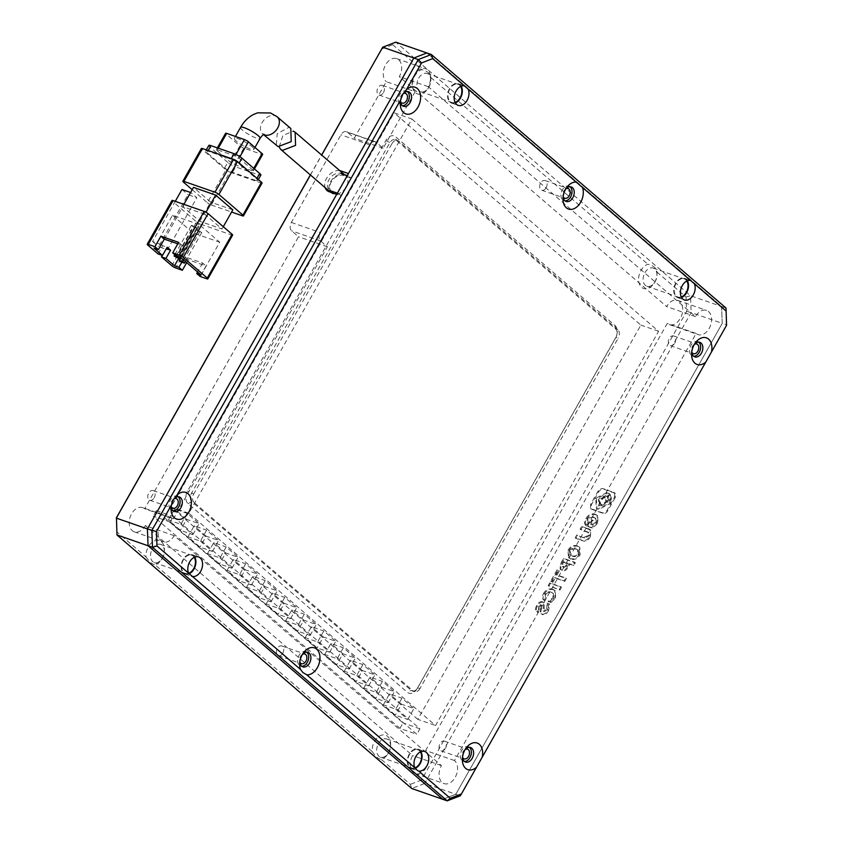 <?xml version="1.0" encoding="UTF-8"?>
<svg xmlns="http://www.w3.org/2000/svg" width="843" height="843" viewBox="0 0 843 843"><rect width="100%" height="100%" fill="white"/><g stroke="black" fill="none" stroke-linecap="round" stroke-linejoin="round"><path stroke-width="0.63" stroke-dasharray="4.21 3.16" d="M462.533 757.003A7.692 5.227 -70.8 0 1 462.544 755.95A7.692 5.227 -70.8 0 1 463.956 751.261A7.692 5.227 -70.8 0 1 464.451 750.47A7.692 5.227 -70.8 0 1 465.094 749.638M469.414 747.341A7.692 5.227 109.2 0 0 468.371 746.761A7.692 5.227 109.2 0 0 461.732 750.491A7.692 5.227 109.2 0 0 463.313 761.292A7.692 5.227 109.2 0 0 464.493 761.492M691.776 351.805A7.692 5.227 -70.8 0 1 691.787 350.762A7.692 5.227 -70.8 0 1 693.199 346.073A7.692 5.227 -70.8 0 1 693.694 345.272A7.692 5.227 -70.8 0 1 694.337 344.439M698.668 342.142A7.692 5.227 109.2 0 0 697.614 341.573A7.692 5.227 109.2 0 0 690.975 345.293A7.692 5.227 109.2 0 0 692.567 356.094A7.692 5.227 109.2 0 0 693.736 356.294M563.166 196.398A7.692 5.227 -70.8 0 1 563.177 195.344A7.692 5.227 -70.8 0 1 564.589 190.655A7.692 5.227 -70.8 0 1 565.084 189.865A7.692 5.227 -70.8 0 1 565.737 189.032M570.058 186.735A7.692 5.227 109.2 0 0 569.014 186.155A7.692 5.227 109.2 0 0 562.376 189.886A7.692 5.227 109.2 0 0 563.956 200.687A7.692 5.227 109.2 0 0 565.137 200.887M400.488 101.213A7.692 5.227 -70.8 0 1 400.499 100.169A7.692 5.227 -70.8 0 1 401.911 95.48A7.692 5.227 -70.8 0 1 402.406 94.679A7.692 5.227 -70.8 0 1 402.986 93.921M407.369 91.55A7.692 5.227 109.2 0 0 406.326 90.981A7.692 5.227 109.2 0 0 399.687 94.701A7.692 5.227 109.2 0 0 401.268 105.501A7.692 5.227 109.2 0 0 402.448 105.702M171.234 506.411A7.692 5.227 -70.8 0 1 171.245 505.357A7.692 5.227 -70.8 0 1 172.657 500.668A7.692 5.227 -70.8 0 1 173.152 499.878A7.692 5.227 -70.8 0 1 173.742 499.119M178.126 496.748A7.692 5.227 109.2 0 0 177.083 496.169A7.692 5.227 109.2 0 0 170.444 499.899A7.692 5.227 109.2 0 0 172.025 510.7A7.692 5.227 109.2 0 0 173.205 510.9M299.845 661.818A7.692 5.227 -70.8 0 1 299.855 660.775A7.692 5.227 -70.8 0 1 301.267 656.086A7.692 5.227 -70.8 0 1 301.762 655.285A7.692 5.227 -70.8 0 1 302.405 654.453M306.736 652.155A7.692 5.227 109.2 0 0 305.682 651.586A7.692 5.227 109.2 0 0 299.044 655.306A7.692 5.227 109.2 0 0 300.635 666.107A7.692 5.227 109.2 0 0 301.805 666.307M687.361 280.782A10.253 6.965 109.2 0 0 684.495 278.285A10.253 6.965 109.2 0 0 675.643 283.259A10.253 6.965 109.2 0 0 677.751 297.653A10.253 6.965 109.2 0 0 681.544 297.484M461.174 86.207A10.253 6.965 109.2 0 0 458.307 83.71A10.253 6.965 109.2 0 0 449.456 88.684A10.253 6.965 109.2 0 0 451.574 103.078A10.253 6.965 109.2 0 0 455.368 102.909M194.754 557.107A10.253 6.965 109.2 0 0 191.888 554.61A10.253 6.965 109.2 0 0 183.036 559.583A10.253 6.965 109.2 0 0 185.154 573.978A10.253 6.965 109.2 0 0 188.8 573.862M420.931 751.682A10.253 6.965 109.2 0 0 418.065 749.185A10.253 6.965 109.2 0 0 409.213 754.158A10.253 6.965 109.2 0 0 411.331 768.553A10.253 6.965 109.2 0 0 414.977 768.437M726.034 308.053L721.587 306.504L426.874 52.961L721.587 306.504L722.251 323.354L455.821 794.254L442.775 799.301L455.821 794.254L424.746 783.432L411.69 788.49L410.309 784.369L381.278 759.395A12.814 8.704 109.2 0 0 387.422 754.506A12.814 8.704 109.2 0 0 388.254 753.178A12.814 8.704 109.2 0 0 390.604 745.37A12.814 8.704 109.2 0 0 385.082 735.022A12.814 8.704 109.2 0 0 374.545 741.387A12.814 8.704 109.2 0 0 372.216 751.598L155.101 564.821A12.814 8.704 109.2 0 0 161.245 559.931A12.814 8.704 109.2 0 0 162.067 558.603A12.814 8.704 109.2 0 0 164.417 550.785A12.814 8.704 109.2 0 0 158.906 540.447A12.814 8.704 109.2 0 0 148.357 546.812A12.814 8.704 109.2 0 0 146.039 557.023L117.008 532.049L116.45 517.676M381.584 49.042L392.722 44.721L395.788 42.15L690.501 295.693L721.587 306.504L722.251 323.354L726.687 324.892L460.267 795.792L455.821 794.254L722.251 323.354L691.165 312.542L424.746 783.432L421.447 780.06L410.309 784.369M279.159 146.903L282.89 135.533L293.216 131.118M171.508 517.655A12.814 8.704 109.2 0 0 160.444 523.861A12.814 8.704 109.2 0 0 163.089 541.859A12.814 8.704 109.2 0 0 174.153 535.653L441.458 765.613A12.814 8.704 109.2 0 0 444.103 783.611A12.814 8.704 109.2 0 0 455.915 775.918A12.814 8.704 109.2 0 0 454.503 760.555L696.149 333.459A12.814 8.704 109.2 0 0 698.13 334.618A12.814 8.704 109.2 0 0 710.565 325.366A12.814 8.704 109.2 0 0 706.55 310.403A12.814 8.704 109.2 0 0 695.486 316.61L428.181 86.66A12.814 8.704 109.2 0 0 425.546 68.662A12.814 8.704 109.2 0 0 414.482 74.869A12.814 8.704 109.2 0 0 415.135 91.718L386.273 81.676L354.292 138.189L347.442 132.288A6.407 4.352 109.2 0 0 346.452 131.719A6.407 4.352 109.2 0 0 340.92 134.817L291.351 222.426A6.407 4.352 109.2 0 0 291.678 230.856L298.538 236.746L144.638 508.772A12.814 8.704 109.2 0 0 142.646 507.612L171.508 517.655A12.814 8.704 109.2 0 1 173.5 518.803L327.4 246.788L320.54 240.898A6.407 4.352 -70.8 0 1 320.214 232.468L341.036 195.671L333.491 193.036A10.253 7.271 130.7 0 1 331.763 192.046A10.253 7.271 130.7 0 1 331.341 181.803A10.253 7.271 130.7 0 1 343.407 175.513L346.547 176.608A11.212 7.945 -49.3 0 0 345.756 175.776A11.212 7.945 -49.3 0 0 343.87 174.701A11.212 7.945 -49.3 0 0 331.478 180.297A11.212 7.945 -49.3 0 0 331.13 192.784A11.212 7.945 -49.3 0 0 333.027 193.858A11.212 7.945 -49.3 0 0 344.85 189.001A11.212 7.945 -49.3 0 0 346.652 176.745M251.909 146.556A11.212 2.129 29.5 0 1 253.891 149.369A11.212 2.129 29.5 0 1 246.799 147.63A11.212 2.129 29.5 0 1 236.367 141.15A11.212 2.129 29.5 0 1 234.375 138.326A11.212 2.129 29.5 0 1 241.467 140.075A11.212 2.129 29.5 0 1 251.909 146.556M290.814 128.505L288.875 127.388L277.21 133.615L276.283 145.597M204.849 214.259L182.646 206.535L199.78 221.277L221.983 229.001L204.849 214.259L205.998 212.236M171.761 265.714L196.545 221.909L172.552 201.277L147.778 245.081M171.993 200.465A3.203 0.611 -150.5 0 0 172.552 201.277M232.636 235.071A3.203 0.611 29.5 0 1 231.562 234.965L200.476 224.154L175.692 267.958M196.545 221.909A3.203 0.611 -150.5 0 0 200.476 224.154M199.78 221.277L210.624 202.109L193.49 187.378M183.89 204.333L182.646 206.535M223.279 226.704L221.983 229.001M232.826 209.833L210.624 202.109M158.052 253.922L162.699 245.703L167.146 247.252M162.699 245.703L161.413 244.607L190.845 192.583L196.84 197.747L167.409 249.76L158.526 246.672L187.957 194.649L196.84 197.747M167.409 249.76L166.124 248.653L162.309 255.397M186.682 262.626L188.295 259.77L206.061 265.956L200.118 276.451M201.129 275.05L219.717 242.204L199.159 224.512L180.571 257.368M192.183 189.664L207.389 202.742L225.977 169.896L201.983 149.253L183.395 182.109M242.405 215.808L260.993 182.952L229.907 172.141L211.319 204.986A3.203 0.611 29.5 0 1 207.389 202.742M211.319 204.986L231.583 212.036M161.413 244.607L152.53 241.509L175.26 201.34M181.962 189.496L187.957 194.649M188.295 259.77L184.87 256.82L202.636 263.005L206.061 265.956M181.825 262.205L184.87 256.82M202.636 263.005L197.557 271.973M178.642 242.362L182.077 245.313L177.82 243.838M176.134 255.819L182.077 245.313M199.159 224.512L172.509 215.239L153.932 248.095M193.131 226.799L191.414 225.334L194.965 226.567L196.682 228.042L193.131 226.799L175.787 257.463M172.509 215.239L193.079 232.931L219.717 242.204M198.274 231.224L196.556 229.749L201.825 232.457L198.274 231.224L180.918 261.888M178.632 258.464L193.079 232.931M152.53 241.509L158.526 246.672M174.807 254.681L191.414 225.334M194.965 226.567L178.042 256.483M180.813 257.579L196.556 229.749M200.107 230.993L183.679 260.034M201.414 148.452A3.203 0.611 -150.5 0 0 201.983 149.253M255.629 180.381L232.531 172.351A6.407 1.212 29.5 0 1 224.67 167.852L206.851 152.53A6.407 1.212 29.5 0 1 205.713 150.918A6.407 1.212 29.5 0 1 207.863 151.118L230.95 159.158A6.407 1.212 29.5 0 1 238.822 163.647L256.641 178.979A6.407 1.212 29.5 0 1 257.779 180.592A6.407 1.212 29.5 0 1 255.629 180.381L258.727 174.901L235.629 166.872L232.531 172.351M260.993 182.952A3.203 0.611 -150.5 0 0 262.068 183.057M225.977 169.896A3.203 0.611 -150.5 0 0 229.907 172.141M196.682 228.042L180.17 257.22M201.825 232.457L185.386 261.509M224.67 167.852L227.768 162.383A6.407 1.212 -150.5 0 0 235.629 166.872M258.727 174.901A6.407 1.212 -150.5 0 0 260.877 175.112M208.811 145.439A6.407 1.212 -150.5 0 0 209.949 147.051L206.851 152.53M227.768 162.383L209.949 147.051M252.289 170.739L234.523 164.554A3.203 0.611 29.5 0 1 230.592 162.309L216.883 150.518A3.203 0.611 29.5 0 1 216.314 149.717A3.203 0.611 29.5 0 1 217.389 149.812L235.155 155.997A3.203 0.611 29.5 0 1 239.085 158.242L252.795 170.033A3.203 0.611 29.5 0 1 253.364 170.844A3.203 0.611 29.5 0 1 252.289 170.739L261.583 154.311L243.817 148.126L234.523 164.554M230.592 162.309L239.886 145.881L226.177 134.09L216.883 150.518M239.886 145.881A3.203 0.611 -150.5 0 0 243.817 148.126M225.608 133.289A3.203 0.611 -150.5 0 0 226.177 134.09M261.583 154.311A3.203 0.611 -150.5 0 0 262.658 154.417M411.879 119.021L658.615 331.288L435.568 725.528L188.821 513.261L411.879 119.021L394.113 112.836L640.859 325.103L417.801 719.342L435.568 725.528M658.615 331.288L640.859 325.103M188.821 513.261L171.066 507.086L394.113 112.836M417.801 719.342L171.066 507.086M170.075 522.007L153.205 516.137L399.94 728.405L416.821 734.274L170.075 522.007L173.173 516.527L419.919 728.795L416.821 734.274M399.94 728.405L403.038 722.925L156.303 510.658L153.205 516.137M156.303 510.658L173.173 516.527M419.919 728.795L403.038 722.925M180.887 524.314L192.889 534.631L180.455 530.3L168.452 519.983L180.887 524.314L187.083 513.355L199.085 523.672L186.651 519.351L180.455 530.3M200.423 541.111L212.415 551.427L199.981 547.107L187.989 536.791L200.423 541.111L206.619 530.163L218.611 540.479L206.177 536.159L199.981 547.107M219.96 557.918L231.951 568.235L219.517 563.914L207.526 553.588L219.96 557.918L226.156 546.97L238.147 557.286L225.713 552.955L219.517 563.914M239.496 574.726L251.488 585.042L239.054 580.711L227.062 570.395L239.496 574.726L245.692 563.767L257.684 574.094L245.25 569.763L239.054 580.711M259.022 591.523L271.024 601.849L258.59 597.518L246.588 587.202L259.022 591.523L265.218 580.574L277.221 590.89L264.786 586.57L258.59 597.518M278.559 608.33L290.55 618.646L278.116 614.326L266.125 604.01L278.559 608.33L284.755 597.381L296.747 607.698L284.312 603.377L278.116 614.326M298.095 625.137L310.087 635.453L297.653 631.133L285.661 620.806L298.095 625.137L304.291 614.189L316.283 624.505L303.849 620.174L297.653 631.133M317.621 641.945L329.624 652.261L317.189 647.93L305.198 637.614L317.621 641.945L323.817 630.985L335.82 641.312L323.385 636.981L317.189 647.93M337.158 658.741L349.15 669.057L336.726 664.737L324.724 654.421L337.158 658.741L343.354 647.793L355.346 658.109L342.922 653.789L336.726 664.737M356.694 675.549L368.686 685.865L356.252 681.544L344.26 671.228L356.694 675.549L362.89 664.6L374.882 674.916L362.448 670.585L356.252 681.544M376.231 692.356L388.223 702.672L375.788 698.341L363.797 688.025L376.231 692.356L382.427 681.397L394.419 691.724L381.984 687.393L375.788 698.341M395.757 709.153L407.759 719.479L395.325 715.149L383.323 704.832L395.757 709.153L401.953 698.204L413.955 708.52L401.521 704.2L395.325 715.149M192.889 534.631L199.085 523.672M168.452 519.983L174.649 509.035L187.083 513.355M186.651 519.351L174.649 509.035M212.415 551.427L218.611 540.479M187.989 536.791L194.185 525.832L206.619 530.163M206.177 536.159L194.185 525.832M231.951 568.235L238.147 557.286M207.526 553.588L213.722 542.639L226.156 546.97M225.713 552.955L213.722 542.639M251.488 585.042L257.684 574.094M227.062 570.395L233.258 559.446L245.692 563.767M245.25 569.763L233.258 559.446M271.024 601.849L277.221 590.89M246.588 587.202L252.784 576.254L265.218 580.574M264.786 586.57L252.784 576.254M290.55 618.646L296.747 607.698M266.125 604.01L272.321 593.05L284.755 597.381M284.312 603.377L272.321 593.05M310.087 635.453L316.283 624.505M285.661 620.806L291.857 609.858L304.291 614.189M303.849 620.174L291.857 609.858M329.624 652.261L335.82 641.312M305.198 637.614L311.394 626.665L323.817 630.985M323.385 636.981L311.394 626.665M349.15 669.057L355.346 658.109M324.724 654.421L330.92 643.472L343.354 647.793M342.922 653.789L330.92 643.472M368.686 685.865L374.882 674.916M344.26 671.228L350.456 660.269L362.89 664.6M362.448 670.585L350.456 660.269M388.223 702.672L394.419 691.724M363.797 688.025L369.993 677.077L382.427 681.397M381.984 687.393L369.993 677.077M407.759 719.479L413.955 708.52M383.323 704.832L389.519 693.884L401.953 698.204M401.521 704.2L389.519 693.884M428.497 87.704A12.814 8.704 109.2 0 0 430.847 79.895A12.814 8.704 109.2 0 0 430.815 77.493C430.309 73.583 427.285 70.991 421.753 69.695A12.814 8.704 109.2 0 0 414.788 75.912A12.814 8.704 109.2 0 0 415.03 92.372A12.814 8.704 109.2 0 0 427.664 89.031A12.814 8.704 109.2 0 0 428.497 87.704M418.718 78.157A9.61 6.533 -70.8 0 1 427.022 73.51A9.61 6.533 -70.8 0 1 430.762 81.139A9.61 6.533 -70.8 0 1 429.003 87.008A9.61 6.533 -70.8 0 1 428.381 87.999A9.61 6.533 -70.8 0 1 420.699 91.666A9.61 6.533 -70.8 0 1 418.718 78.157M152.298 549.056A9.61 6.533 -70.8 0 1 160.591 544.399A9.61 6.533 -70.8 0 1 164.343 552.039A9.61 6.533 -70.8 0 1 162.573 557.908A9.61 6.533 -70.8 0 1 161.961 558.898A9.61 6.533 -70.8 0 1 154.28 562.555A9.61 6.533 -70.8 0 1 152.298 549.056M378.475 743.642A9.61 6.533 -70.8 0 1 386.779 738.984A9.61 6.533 -70.8 0 1 390.52 746.624A9.61 6.533 -70.8 0 1 388.76 752.483A9.61 6.533 -70.8 0 1 388.138 753.473A9.61 6.533 -70.8 0 1 380.456 757.14A9.61 6.533 -70.8 0 1 378.475 743.642M654.674 282.279A12.814 8.704 109.2 0 0 657.024 274.47A12.814 8.704 109.2 0 0 657.003 272.078C656.486 268.169 653.462 265.566 647.93 264.27A12.814 8.704 109.2 0 0 640.965 270.487A12.814 8.704 109.2 0 0 641.207 286.947A12.814 8.704 109.2 0 0 653.841 283.606A12.814 8.704 109.2 0 0 654.674 282.279M644.895 272.742A9.61 6.533 -70.8 0 1 653.199 268.085A9.61 6.533 -70.8 0 1 656.939 275.724A9.61 6.533 -70.8 0 1 655.18 281.583A9.61 6.533 -70.8 0 1 654.558 282.574A9.61 6.533 -70.8 0 1 646.876 286.241A9.61 6.533 -70.8 0 1 644.895 272.742M455.104 102.403A9.61 6.533 -70.8 0 1 451.785 102.477A9.61 6.533 -70.8 0 1 449.804 88.979A9.61 6.533 -70.8 0 1 458.097 84.321A9.61 6.533 -70.8 0 1 460.657 86.439M188.642 573.314A9.61 6.533 -70.8 0 1 185.365 573.377A9.61 6.533 -70.8 0 1 183.384 559.878A9.61 6.533 -70.8 0 1 191.677 555.221A9.61 6.533 -70.8 0 1 194.238 557.339M414.83 767.889A9.61 6.533 -70.8 0 1 411.542 767.952A9.61 6.533 -70.8 0 1 409.561 754.453A9.61 6.533 -70.8 0 1 417.854 749.796A9.61 6.533 -70.8 0 1 420.415 751.914M681.281 296.978A9.61 6.533 -70.8 0 1 677.962 297.052A9.61 6.533 -70.8 0 1 675.981 283.554A9.61 6.533 -70.8 0 1 684.284 278.896A9.61 6.533 -70.8 0 1 686.834 281.014M339.782 170.634A12.171 8.63 -49.3 0 0 326.578 178.4A12.171 8.63 -49.3 0 0 325.156 187.641M340.93 171.624L341.004 173.458A10.253 7.271 -49.3 0 0 328.939 179.738A10.253 7.271 -49.3 0 0 329.36 189.991A10.253 7.271 -49.3 0 0 331.088 190.971L330.108 191.35M174.153 535.653L145.291 525.611L412.596 755.57A12.814 8.704 109.2 0 0 415.241 773.568A12.814 8.704 109.2 0 0 427.053 765.887A12.814 8.704 109.2 0 0 425.641 750.512L667.287 323.417A12.814 8.704 109.2 0 0 669.268 324.576A12.814 8.704 109.2 0 0 681.702 315.324A12.814 8.704 109.2 0 0 677.688 300.361A12.814 8.704 109.2 0 0 666.623 306.567L399.319 76.618A12.814 8.704 109.2 0 0 396.674 58.62A12.814 8.704 109.2 0 0 385.609 64.827A12.814 8.704 109.2 0 0 386.273 81.676M142.646 507.612A12.814 8.704 109.2 0 0 131.582 513.819A12.814 8.704 109.2 0 0 134.227 531.817A12.814 8.704 109.2 0 0 145.291 525.611M465.273 749.438A5.121 3.488 109.2 0 0 463.102 751.671A5.121 3.488 109.2 0 0 462.544 757.267M445.494 748.352A5.121 3.488 109.2 0 0 444.44 741.155A5.121 3.488 109.2 0 0 440.014 743.631A5.121 3.488 109.2 0 0 441.068 750.839A5.121 3.488 109.2 0 0 445.494 748.352M694.516 344.25A5.121 3.488 109.2 0 0 692.345 346.473A5.121 3.488 109.2 0 0 691.797 352.079M674.737 343.164A5.121 3.488 109.2 0 0 673.683 335.957A5.121 3.488 109.2 0 0 669.258 338.443A5.121 3.488 109.2 0 0 670.311 345.641A5.121 3.488 109.2 0 0 674.737 343.164M565.906 188.832A5.121 3.488 109.2 0 0 563.746 191.066A5.121 3.488 109.2 0 0 563.187 196.661M546.138 187.747A5.121 3.488 109.2 0 0 545.073 180.55A5.121 3.488 109.2 0 0 540.648 183.026A5.121 3.488 109.2 0 0 541.712 190.233A5.121 3.488 109.2 0 0 546.138 187.747M403.228 93.657A5.121 3.488 109.2 0 0 401.057 95.881A5.121 3.488 109.2 0 0 400.499 101.487M383.449 92.572A5.121 3.488 109.2 0 0 382.395 85.364A5.121 3.488 109.2 0 0 377.97 87.851A5.121 3.488 109.2 0 0 379.023 95.048A5.121 3.488 109.2 0 0 383.449 92.572M173.974 498.845A5.121 3.488 109.2 0 0 171.814 501.079A5.121 3.488 109.2 0 0 171.255 506.675M154.206 497.76A5.121 3.488 109.2 0 0 153.141 490.563A5.121 3.488 109.2 0 0 148.716 493.039A5.121 3.488 109.2 0 0 149.78 500.247A5.121 3.488 109.2 0 0 154.206 497.76M302.584 654.263A5.121 3.488 109.2 0 0 300.414 656.486A5.121 3.488 109.2 0 0 299.866 662.092M282.805 653.167A5.121 3.488 109.2 0 0 281.752 645.97A5.121 3.488 109.2 0 0 277.326 648.457A5.121 3.488 109.2 0 0 278.38 655.654A5.121 3.488 109.2 0 0 282.805 653.167M430.815 77.493L647.93 264.27M657.003 272.078L686.023 297.042L686.592 311.425L421.447 780.06M310.372 174.922L321.626 155.017M392.722 44.721L421.753 69.695M417.19 688.531L615.453 338.096A9.61 6.533 109.2 0 0 617.213 332.226A9.61 6.533 109.2 0 0 614.958 325.461L395.63 136.777A9.61 6.533 109.2 0 0 385.852 140.57L187.578 491.005A9.61 6.533 109.2 0 0 188.073 503.64L407.401 692.324A9.61 6.533 109.2 0 0 416.568 689.521A9.61 6.533 109.2 0 0 417.19 688.531L417.696 687.825A6.407 4.352 -70.8 0 1 417.285 688.489A6.407 4.352 -70.8 0 1 412.164 690.933A6.407 4.352 -70.8 0 1 411.173 690.354L191.846 501.669A6.407 4.352 -70.8 0 1 191.519 493.25L389.782 142.815A6.407 4.352 -70.8 0 1 395.314 139.706A6.407 4.352 -70.8 0 1 396.305 140.286L615.632 328.97A6.407 4.352 -70.8 0 1 617.139 333.48A6.407 4.352 -70.8 0 1 615.959 337.39L417.696 687.825L419.919 688.605L618.182 338.159L615.959 337.39L615.453 338.096M686.592 311.425L691.165 312.542L690.501 295.693L686.023 297.042M310.445 174.986L321.699 155.08M117.008 532.049L116.966 534.947M146.039 557.023C149.506 561.965 152.53 564.568 155.101 564.821M372.216 751.598C375.683 756.54 378.707 759.143 381.278 759.395M548.814 586.222L550.395 583.43L561.491 587.297L559.91 590.089L548.129 585.632L549.71 582.84L560.806 586.707L559.225 589.499L548.129 585.632M544.251 593.946C546.654 590.142 549.72 588.762 553.451 589.826L555.326 590.943L555.653 598.056L550.837 602.64L548.719 601.902L553.777 598.193L553.451 593.651L551.902 592.777C549.13 591.849 547.075 592.492 545.758 594.684L546.306 598.077L544.726 600.869L543.693 600.005L544.726 600.869C542.681 599.394 542.523 597.086 544.251 593.946L543.566 593.356C545.969 589.552 549.035 588.172 552.766 589.236L553.451 589.826M552.766 589.236L554.641 590.353L554.968 597.466L550.152 602.05L548.034 601.312L553.092 597.603L552.766 593.061L551.217 592.186C548.445 591.259 546.39 591.902 545.063 594.094L545.442 597.339L546.306 598.077L545.621 597.487L544.041 600.279C541.986 598.804 541.838 596.496 543.566 593.356M548.624 610.469C546.633 613.989 544.546 615.348 542.365 614.547L540.974 613.556L542.365 614.547C540.605 613.936 540.426 611.786 541.807 608.098L541.491 605.285L538.93 606.739L539.415 609.826L537.866 612.555L536.696 611.607L537.866 612.555C535.895 611.301 535.726 609.162 537.36 606.128C539.151 603.051 541.069 601.797 543.134 602.376L544.167 602.829L544.167 611.691L547.413 609.552L547.687 603.609L549.657 604.283L548.624 610.469L547.939 609.879C545.948 613.409 543.861 614.768 541.68 613.957C539.92 613.346 539.741 611.196 541.122 607.508L541.807 608.098M541.122 607.508L540.806 604.694L538.245 606.149L538.73 609.236L537.181 611.965C535.21 610.711 535.042 608.572 536.675 605.537C538.466 602.46 540.384 601.207 542.449 601.786L543.482 602.239L543.103 610.89L544.167 611.691L543.482 611.101L546.728 608.962L547.413 609.552M541.933 605.506L540.806 604.694L541.933 605.506M615.221 497.633L607.887 510.605C606.475 513.071 604.768 513.956 602.756 513.271L591.185 509.035L591.333 504.841L598.667 491.869C600.279 489.477 602.187 488.655 604.399 489.414L615.369 493.44L615.221 497.633L614.536 497.043L607.202 510.015C605.79 512.481 604.083 513.366 602.071 512.692L590.5 508.445L590.648 504.251L597.982 491.279C599.594 488.887 601.502 488.065 603.714 488.824L614.684 492.849L614.536 497.043M551.333 581.765L557.718 570.479L559.267 571.017L556.875 575.242L566.433 578.561L564.821 581.417L555.263 578.087L552.882 582.302L550.648 581.175L557.033 569.889L558.582 570.426L556.19 574.652L565.748 577.971L564.136 580.827L554.578 577.497L552.197 581.712L550.648 581.175M562.102 570.374L560.816 569.689L561.111 564.483L564.23 558.962L575.337 562.818L573.756 565.611L569.889 564.262L568.34 567.002C566.612 570.195 564.536 571.312 562.102 570.374L560.131 569.099L560.426 563.893L563.545 558.372L574.652 562.228L573.071 565.021L569.204 563.672L567.655 566.412L568.34 567.002M578.066 546.422L579.858 547.497L580.142 554.757C577.655 558.719 574.568 560.184 570.869 559.13L569.099 558.055L568.688 550.764C571.111 546.78 574.231 545.326 578.066 546.422L579.173 546.907L579.457 554.167L580.142 554.757M590.469 536.517C588.33 540.658 585.558 542.017 582.165 540.595L575.864 538.403L577.476 535.558L584.441 537.982L588.93 536.064L588.888 532.776L580.764 529.741L582.387 526.886L590.795 530.142L590.469 536.517L589.773 535.927C587.645 540.068 584.873 541.427 581.48 540.015L575.179 537.823L576.791 534.968L584.441 537.982M586.559 519.172C589.046 515.147 592.134 513.693 595.843 514.788L597.761 515.905L597.919 523.334L592.25 528.118L588.119 526.675L591.786 520.205L593.335 520.742L591.185 524.546L593.04 525.189L596.391 522.871L595.885 518.593L594.273 517.655C591.596 516.864 589.542 517.549 588.108 519.709L588.235 523.092L586.559 526.064C584.884 524.441 584.884 522.144 586.559 519.172L585.874 518.582C588.361 514.557 591.449 513.102 595.147 514.198L595.843 514.788M614.958 325.461L615.632 328.97L617.856 329.739A6.407 4.352 -70.8 0 1 618.182 338.159M419.919 688.605A6.407 4.352 -70.8 0 1 414.377 691.703A6.407 4.352 -70.8 0 1 413.386 691.123L411.173 690.354L407.401 692.324M188.073 503.64L191.846 501.669L194.059 502.449L413.386 691.123M194.059 502.449A6.407 4.352 -70.8 0 1 193.732 494.019L187.578 491.005M385.852 140.57L392.006 143.584L193.732 494.019M392.006 143.584A6.407 4.352 -70.8 0 1 397.538 140.486A6.407 4.352 -70.8 0 1 398.528 141.055L396.305 140.286L395.63 136.777M617.856 329.739L398.528 141.055M415.135 91.718L383.165 148.231L376.305 142.33A6.407 4.352 -70.8 0 0 375.314 141.761A6.407 4.352 -70.8 0 0 369.782 144.859L350.951 178.147L348.549 176.082L348.454 173.553M341.036 195.671L338.633 193.605L336.684 194.364M348.549 176.082L347.274 175.639M337.358 193.163L338.633 193.605M346.694 176.661L350.951 178.147M383.165 148.231L354.292 138.189M428.181 86.66L399.319 76.618M695.486 316.61L666.623 306.567M696.149 333.459L667.287 323.417M454.503 760.555L425.641 750.512M441.458 765.613L412.596 755.57M173.5 518.803L144.638 508.772M327.4 246.788L298.538 236.746M595.147 514.198L597.076 515.315L597.234 522.744L591.565 527.528L587.434 526.085L591.101 519.615L592.65 520.152L590.5 523.956L592.355 524.599L595.706 522.281L595.2 518.002L593.588 517.065C590.911 516.274 588.857 516.959 587.423 519.119L587.55 522.502L585.874 525.474L586.559 526.064M585.874 525.474C584.199 523.851 584.199 521.554 585.874 518.582M587.55 522.502L588.235 523.092M587.423 519.119L588.108 519.709M593.588 517.065L594.273 517.655M595.706 522.281L596.391 522.871M592.355 524.599L593.04 525.189M590.5 523.956L591.185 524.546M592.65 520.152L593.335 520.742M591.101 519.615L591.786 520.205M587.434 526.085L588.119 526.675M591.565 527.528L592.25 528.118M597.234 522.744L597.919 523.334M583.756 537.391L588.245 535.474L588.203 532.186L580.079 529.151L581.702 526.295L588.783 529.109M588.098 528.519L590.111 529.552L589.773 535.927M581.702 526.295L582.387 526.886M580.079 529.151L580.764 529.741M588.245 535.474L588.93 536.064M576.791 534.968L577.476 535.558M575.179 537.823L575.864 538.403M581.48 540.015L582.165 540.595M579.457 554.167C576.97 558.129 573.883 559.594 570.184 558.551L568.414 557.465L568.003 550.173L568.688 550.764M568.003 550.173C570.426 546.19 573.546 544.736 577.381 545.832M570.184 558.551L570.869 559.13M569.552 550.721C570.943 548.551 573.008 547.866 575.769 548.688L577.529 549.678L578.013 553.661C576.675 555.895 574.61 556.549 571.828 555.632L570.026 554.62L569.552 550.721L570.237 551.311C571.628 549.141 573.693 548.456 576.454 549.278L578.214 550.268L578.698 554.251C577.36 556.485 575.295 557.139 572.523 556.222L570.711 555.21L570.237 551.311M575.769 548.688L576.454 549.278M578.013 553.661L578.698 554.251M571.828 555.632L572.523 556.222M567.655 566.412C565.927 569.605 563.851 570.722 561.417 569.784M569.204 563.672L569.889 564.262M573.071 565.021L573.756 565.611M574.652 562.228L575.337 562.818M563.545 558.372L564.23 558.962M563.029 566.928L562.186 566.496L563.714 567.518L562.966 564.483L564.209 562.292L568.287 563.704L567.044 565.906L563.714 567.518L562.281 563.893L563.524 561.701L567.602 563.124L566.359 565.316L563.029 566.928M562.281 563.893L562.966 564.483M563.524 561.701L564.209 562.292M566.359 565.316L567.044 565.906M567.602 563.124L568.287 563.704M552.197 581.712L552.882 582.302M554.578 577.497L555.263 578.087M564.136 580.827L564.821 581.417M565.748 577.971L566.433 578.561M556.19 574.652L556.875 575.242M558.582 570.426L559.267 571.017M557.033 569.889L557.718 570.479M608.066 499.319L608.751 499.91C607.392 497.865 608.14 496.548 610.975 495.969L610.29 495.378C611.649 497.423 610.912 498.74 608.066 499.319C606.707 497.275 607.455 495.958 610.29 495.378L610.975 495.969C612.334 498.013 611.596 499.33 608.751 499.91L608.066 499.319M606.697 496.453L605.432 495.631L598.446 499.204L598.72 505.083L599.752 505.663L606.739 502.091L607.445 500.352L610.754 499.383L609.426 503.029L597.919 508.919L596.212 507.95L595.759 498.266L607.266 492.386L609.774 494.23L606.697 496.453L607.392 497.043L606.117 496.221L599.131 499.794L599.405 505.674L600.437 506.253L607.424 502.681L608.13 500.942L611.438 499.973L610.111 503.619L598.604 509.509L596.897 508.54L596.444 498.856L607.951 492.976L610.458 494.82L607.392 497.043M600.564 504.272L601.249 504.862C598.804 501.185 600.142 498.824 605.253 497.781L604.568 497.191C607.013 500.868 605.674 503.229 600.564 504.272C598.119 500.594 599.457 498.234 604.568 497.191L605.253 497.781C607.698 501.459 606.359 503.819 601.249 504.862L600.564 504.272M607.445 500.352L608.13 500.942M610.754 499.383L611.438 499.973M609.774 494.23L610.458 494.82M546.728 608.962L547.002 603.019L549.657 604.283M548.962 603.693L547.939 609.879M547.002 603.019L547.687 603.609M542.449 601.786L543.134 602.376M536.675 605.537L537.36 606.128M538.73 609.236L539.415 609.826M538.245 606.149L538.93 606.739M545.063 594.094L545.758 594.684M551.217 592.186L551.902 592.777M553.092 597.603L553.777 598.193M548.034 601.312L548.719 601.902M550.152 602.05L550.837 602.64M554.968 597.466L555.653 598.056M559.225 589.499L559.91 590.089M560.806 586.707L561.491 587.297M549.71 582.84L550.395 583.43M240.571 127.377A11.212 2.129 -150.5 0 0 242.563 130.191A11.212 2.129 -150.5 0 0 256.325 138.062A11.212 2.129 -150.5 0 0 260.087 138.421M277.221 116.819A11.212 7.945 -49.3 0 0 275.324 115.733A11.212 7.945 -49.3 0 0 262.942 121.339A11.212 7.945 -49.3 0 0 262.594 133.816A11.212 7.945 -49.3 0 0 263.596 134.511M206.777 278.77L231.562 234.965M256.989 178.368L256.641 178.979M238.822 163.647L239.17 163.036M231.288 158.568L230.95 159.158M207.863 151.118L208.189 150.539M253.754 168.347L252.795 170.033M239.085 158.242L239.949 156.714M236.008 154.49L235.155 155.997M217.389 149.812L218.305 148.199M333.491 193.036L331.088 190.971M369.782 144.859L340.92 134.817M291.351 222.426L320.214 232.468M347.442 132.288L376.305 142.33M320.54 240.898L291.678 230.856M341.004 173.458L343.407 175.513M587.055 531.575L587.74 532.165M560.426 563.893L561.111 564.483M613.63 492.27L614.315 492.86M603.714 488.824L604.399 489.414M597.982 491.279L598.667 491.869M590.648 504.251L591.333 504.841M591.554 509.024L592.239 509.615M602.071 512.692L602.756 513.271M607.202 510.015L607.887 510.605M595.759 498.266L596.444 498.856M543.155 608.077L543.84 608.667M468.371 746.761L470.594 747.541M697.614 341.573L699.838 342.342M569.014 186.155L571.227 186.935M406.326 90.981L408.549 91.75M177.083 496.169L179.296 496.949M305.682 651.586L307.906 652.356M684.495 278.285L690.954 280.54M458.307 83.71L464.767 85.965M191.888 554.61L198.548 556.928M418.065 749.185L424.735 751.503M693.694 345.272L695.127 343.206M402.406 94.679L403.702 92.804M173.152 499.878L174.448 498.002M463.313 761.292L465.536 762.061M692.567 356.094L694.79 356.874M563.956 200.687L566.18 201.456M401.268 105.501L403.491 106.281M172.025 510.7L174.248 511.469M300.635 666.107L302.858 666.876M677.751 297.653L684.411 299.971M451.574 103.078L458.234 105.396M185.154 573.978L191.614 576.222M411.331 768.553L417.791 770.808M462.544 755.95L462.375 758.458M464.451 750.47L465.873 748.405M691.787 350.762L691.629 353.259M563.177 195.344L563.019 197.852M565.084 189.865L566.517 187.799M400.499 100.169L400.33 102.667M171.245 505.357L171.087 507.865M299.855 660.775L299.697 663.272M301.762 655.285L303.195 653.22M329.676 191.53L331.13 192.784M344.45 174.649L345.756 175.776M254.965 147.483L253.891 149.369M264.091 134.29L262.594 133.816L263.48 134.574M258.358 179.548L257.779 180.592M206.303 149.875L205.713 150.918M254.438 168.948L253.364 170.844M217.357 147.873L216.314 149.717M235.45 136.44L234.375 138.326M430.762 81.139L430.847 79.895M164.343 552.039L164.417 550.785M390.52 746.624L390.604 745.37M656.939 275.724L657.024 274.47M427.022 73.51L458.097 84.321M160.591 544.399L191.677 555.221M386.779 738.984L417.854 749.796M653.199 268.085L684.284 278.896M134.227 531.817L163.089 541.859M444.44 741.155L467.528 749.185M673.683 335.957L696.771 343.997M545.073 180.55L568.171 188.579M382.395 85.364L405.483 93.404M153.141 490.563L176.24 498.592M281.752 645.97L304.839 654.01M331.763 192.046L329.36 189.991M428.381 87.999L427.664 89.031M161.961 558.898L161.245 559.931M388.138 753.473L387.422 754.506M654.558 282.574L653.841 283.606M617.139 333.48L617.213 332.226M417.285 688.489L416.568 689.521M420.699 91.666L451.785 102.477M154.28 562.555L185.365 573.377M380.456 757.14L411.542 767.952M646.876 286.241L677.962 297.052M412.164 690.933L414.377 691.703M395.314 139.706L397.538 140.486M396.674 58.62L425.546 68.662M669.268 324.576L698.13 334.618M677.688 300.361L706.55 310.403M415.241 773.568L444.103 783.611M441.068 750.839L464.156 758.869M670.311 345.641L693.41 353.681M541.712 190.233L564.799 198.263M379.023 95.048L402.111 103.088M149.78 500.247L172.868 508.276M278.38 655.654L301.478 663.683M375.314 141.761L346.452 131.719M595.2 518.002L595.885 518.593M597.076 515.315L597.761 515.905M590.111 529.552L590.795 530.142M588.203 532.186L588.888 532.776M568.414 557.465L569.099 558.055M579.173 546.907L579.858 547.497M578.214 550.268L577.529 549.678M570.711 555.21L570.026 554.62M560.131 569.099L560.816 569.689M614.684 492.849L615.369 493.44M590.5 508.445L591.185 509.035M607.15 496.812L606.465 496.221M599.405 505.674L598.72 505.083M609.647 493.945L608.962 493.355M596.897 508.54L596.212 507.95M543.482 602.239L544.167 602.829M552.766 593.061L553.451 593.651M554.641 590.353L555.326 590.943"/><path stroke-width="1.26" d="M465.094 749.638A7.692 5.227 -70.8 0 1 470.594 747.541A7.692 5.227 -70.8 0 1 471.785 748.226A7.692 5.227 -70.8 0 1 472.175 758.342A7.692 5.227 -70.8 0 1 465.536 762.061A7.692 5.227 -70.8 0 1 464.345 761.366A7.692 5.227 -70.8 0 1 462.533 757.003M464.493 761.492A7.692 5.227 109.2 0 0 469.962 757.562A7.692 5.227 109.2 0 0 469.414 747.341M694.337 344.439A7.692 5.227 -70.8 0 1 699.838 342.342A7.692 5.227 -70.8 0 1 701.429 353.143A7.692 5.227 -70.8 0 1 694.79 356.874A7.692 5.227 -70.8 0 1 691.776 351.805M693.736 356.294A7.692 5.227 109.2 0 0 699.205 352.374A7.692 5.227 109.2 0 0 698.668 342.142M565.737 189.032A7.692 5.227 -70.8 0 1 571.227 186.935A7.692 5.227 -70.8 0 1 572.418 187.62A7.692 5.227 -70.8 0 1 572.818 197.736A7.692 5.227 -70.8 0 1 566.18 201.456A7.692 5.227 -70.8 0 1 564.989 200.76A7.692 5.227 -70.8 0 1 563.166 196.398M565.137 200.887A7.692 5.227 109.2 0 0 570.595 196.956A7.692 5.227 109.2 0 0 570.058 186.735M402.986 93.921A7.692 5.227 -70.8 0 1 408.549 91.75A7.692 5.227 -70.8 0 1 410.13 102.551A7.692 5.227 -70.8 0 1 403.491 106.281A7.692 5.227 -70.8 0 1 400.488 101.213M402.448 105.702A7.692 5.227 109.2 0 0 407.907 101.782A7.692 5.227 109.2 0 0 407.369 91.55M173.742 499.119A7.692 5.227 -70.8 0 1 179.296 496.949A7.692 5.227 -70.8 0 1 180.887 507.749A7.692 5.227 -70.8 0 1 174.248 511.469A7.692 5.227 -70.8 0 1 171.234 506.411M173.205 510.9A7.692 5.227 109.2 0 0 178.663 506.97A7.692 5.227 109.2 0 0 178.126 496.748M302.405 654.453A7.692 5.227 -70.8 0 1 307.906 652.356A7.692 5.227 -70.8 0 1 309.096 653.051A7.692 5.227 -70.8 0 1 309.497 663.156A7.692 5.227 -70.8 0 1 302.858 666.876A7.692 5.227 -70.8 0 1 301.668 666.191A7.692 5.227 -70.8 0 1 299.845 661.818M301.805 666.307A7.692 5.227 109.2 0 0 307.274 662.387A7.692 5.227 109.2 0 0 306.736 652.155M582.481 187.494A14.099 9.579 -70.8 0 1 579.057 204.649A14.099 9.579 -70.8 0 1 566.327 207.789A14.099 9.579 -70.8 0 1 563.019 197.852A14.099 9.579 -70.8 0 1 566.517 187.799A14.099 9.579 -70.8 0 1 576.201 182.088L694.337 283.722A10.253 6.965 -70.8 0 1 693.262 295.008A10.253 6.965 -70.8 0 1 684.411 299.971A10.253 6.965 -70.8 0 1 682.303 285.577A10.253 6.965 -70.8 0 1 690.522 280.434L690.954 280.54M681.544 297.484A10.253 6.965 109.2 0 0 686.602 292.69A10.253 6.965 109.2 0 0 687.361 280.782M417.791 770.808L414.809 767.762A10.253 6.965 -70.8 0 1 415.884 756.477A10.253 6.965 -70.8 0 1 424.735 751.503A10.253 6.965 -70.8 0 1 426.843 765.908A10.253 6.965 -70.8 0 1 418.623 771.05L450.278 798.279L461.416 793.958L476.516 767.256A14.099 9.579 -70.8 0 1 465.694 768.394A14.099 9.579 -70.8 0 1 462.375 758.458A14.099 9.579 -70.8 0 1 465.873 748.405A14.099 9.579 -70.8 0 1 479.319 744.295A14.099 9.579 -70.8 0 1 482.196 757.225L705.77 362.069A14.099 9.579 -70.8 0 1 691.629 353.259A14.099 9.579 -70.8 0 1 694.21 344.661A14.099 9.579 -70.8 0 1 695.127 343.206A14.099 9.579 -70.8 0 1 707.351 338.264A14.099 9.579 -70.8 0 1 711.45 352.026L726.55 325.324L726.034 308.053L431.31 54.51L432.691 58.631L468.16 89.137A10.253 6.965 -70.8 0 1 467.085 100.433A10.253 6.965 -70.8 0 1 458.234 105.396A10.253 6.965 -70.8 0 1 456.116 90.991A10.253 6.965 -70.8 0 1 464.345 85.86L464.767 85.965M455.368 102.909A10.253 6.965 109.2 0 0 460.426 98.115A10.253 6.965 109.2 0 0 461.174 86.207M300.487 669.416A14.099 9.579 -70.8 0 1 299.697 663.272A14.099 9.579 -70.8 0 1 303.195 653.22A14.099 9.579 -70.8 0 1 316.631 649.121A14.099 9.579 -70.8 0 1 318.643 664.927A14.099 9.579 -70.8 0 1 306.768 674.821L302.869 672.503L300.487 669.416L188.632 573.187A10.253 6.965 -70.8 0 1 189.696 561.891A10.253 6.965 -70.8 0 1 198.548 556.928A10.253 6.965 -70.8 0 1 200.666 571.333A10.253 6.965 -70.8 0 1 192.446 576.464L191.614 576.222M188.8 573.862A10.253 6.965 109.2 0 0 194.006 569.014A10.253 6.965 109.2 0 0 194.754 557.107M414.977 768.437A10.253 6.965 109.2 0 0 420.183 763.589A10.253 6.965 109.2 0 0 420.931 751.682M476.516 767.256L482.196 757.225M705.77 362.069L711.45 352.026M432.691 58.631L421.553 62.94L406.442 89.643L402.817 94.216L400.762 99.685L177.199 494.841L173.574 499.404L171.519 504.873L156.408 531.575L147.399 528.919L413.818 58.019L426.874 52.961L395.788 42.15L382.733 47.208L321.626 155.017M406.442 89.643A14.099 9.579 -70.8 0 1 418.729 90.169A14.099 9.579 -70.8 0 1 418.002 107.05A14.099 9.579 -70.8 0 1 406.4 114.047A14.099 9.579 -70.8 0 1 400.33 102.667A14.099 9.579 -70.8 0 1 400.762 99.685M177.199 494.841A14.099 9.579 -70.8 0 1 189.475 495.368A14.099 9.579 -70.8 0 1 188.748 512.238A14.099 9.579 -70.8 0 1 177.156 519.235A14.099 9.579 -70.8 0 1 171.087 507.865A14.099 9.579 -70.8 0 1 171.519 504.873M421.553 62.94L418.254 59.568L413.818 58.019L426.874 52.961L431.31 54.51L418.254 59.568L151.835 530.458L152.499 547.307L447.211 800.85L442.775 799.301L148.052 545.769L147.399 528.919L116.313 518.108L310.445 174.986M156.408 531.575L156.977 545.958L152.499 547.307L148.052 545.769L116.966 534.947L116.45 517.676L310.372 174.922M450.278 798.279L447.211 800.85L460.267 795.792L461.416 793.958M726.55 325.324L726.034 308.053M576.201 182.088L468.16 89.137M725.992 310.951L694.337 283.722M306.768 674.821L414.809 767.762M156.977 545.958L188.632 573.187M293.216 131.118L295.145 132.235L295.566 145.365L282.5 150.391L280.666 149.369L279.159 146.903M263.48 134.574L278.106 146.619L291.193 141.624L290.814 128.505L277.221 116.819L270.614 112.994L257.589 112.825L253.374 114.543C248.042 117.43 243.775 121.708 240.571 127.377L235.45 136.44M232.067 234.27L207.283 278.074L183.3 257.431L208.084 213.627L232.067 234.27A3.203 0.611 29.5 0 1 232.636 235.071L207.852 278.875A3.203 0.611 29.5 0 1 206.777 278.77L200.118 276.451L196.693 273.511L201.129 275.05L180.571 257.368L176.134 255.819L172.699 252.868L179.359 255.187A3.203 0.611 29.5 0 1 183.3 257.431M173.068 200.571A3.203 0.611 -150.5 0 0 171.993 200.465L147.209 244.27A3.203 0.611 29.5 0 1 148.284 244.375L173.068 200.571L204.143 211.382A3.203 0.611 29.5 0 1 208.084 213.627M207.283 278.074A3.203 0.611 29.5 0 1 207.852 278.875M205.998 212.236L215.692 195.102L193.49 187.378L183.89 204.333M215.692 195.102L232.826 209.833L223.279 226.704M147.209 244.27A3.203 0.611 29.5 0 0 147.778 245.081L158.052 253.922L162.499 255.461L167.146 247.252L170.571 250.202L165.923 258.411L174.49 265.787L178.927 267.326L182.351 270.276L186.682 262.626M162.309 255.397L161.477 256.873L171.761 265.714A3.203 0.611 29.5 0 0 175.692 267.958L182.351 270.276M172.699 252.868L178.642 242.362L160.887 236.188L154.943 246.693L148.284 244.375M192.183 189.664L183.395 182.109A3.203 0.611 29.5 0 1 182.826 181.298A3.203 0.611 29.5 0 1 183.9 181.403L202.489 148.547L233.574 159.369L214.986 192.215A3.203 0.611 29.5 0 1 218.927 194.47L237.515 161.614L261.499 182.246L242.91 215.102A3.203 0.611 29.5 0 1 243.479 215.903A3.203 0.611 29.5 0 1 242.405 215.808L231.583 212.036M242.91 215.102L218.927 194.47M214.986 192.215L183.9 181.403M154.943 246.693L158.368 249.644L153.932 248.095L162.499 255.461M175.26 201.34L181.962 189.496L190.592 192.499M161.477 256.873L165.923 258.411M166.313 248.717L170.571 250.202M178.927 267.326L181.825 262.205M197.557 271.973L196.693 273.511M160.887 236.188L164.311 239.138L158.368 249.644M177.82 243.838L164.311 239.138M174.49 265.787L178.632 258.464M178.042 256.483L177.62 257.231L174.069 255.998L174.807 254.681M183.679 260.034L182.762 261.646L179.211 260.413L180.813 257.579M202.489 148.547A3.203 0.611 -150.5 0 0 201.414 148.452L182.826 181.298M237.515 161.614A3.203 0.611 -150.5 0 0 233.574 159.369M243.479 215.903L262.068 183.057A3.203 0.611 -150.5 0 0 261.499 182.246M174.069 255.998L179.338 258.706L177.62 257.231M180.17 257.22L179.338 258.706M179.211 260.413L180.918 261.888L184.469 263.121L182.762 261.646M185.386 261.509L184.469 263.121M258.358 179.548L260.877 175.112A6.407 1.212 -150.5 0 0 259.739 173.5L256.989 178.368M239.17 163.036L241.92 158.168L259.739 173.5M241.92 158.168A6.407 1.212 -150.5 0 0 234.048 153.679L231.288 158.568M208.189 150.539L210.961 145.649L234.048 153.679M210.961 145.649A6.407 1.212 -150.5 0 0 208.811 145.439L206.303 149.875M239.949 156.714L248.379 141.814L262.089 153.605L253.754 168.347M218.305 148.199L226.683 133.394L244.449 139.569L236.008 154.49M226.683 133.394A3.203 0.611 -150.5 0 0 225.608 133.289L217.357 147.873M248.379 141.814A3.203 0.611 -150.5 0 0 244.449 139.569M254.438 168.948L262.658 154.417A3.203 0.611 -150.5 0 0 262.089 153.605M460.657 86.439A9.61 6.533 -70.8 0 1 460.088 97.82A9.61 6.533 -70.8 0 1 455.104 102.403M194.238 557.339A9.61 6.533 -70.8 0 1 193.658 568.719A9.61 6.533 -70.8 0 1 188.642 573.314M420.415 751.914A9.61 6.533 -70.8 0 1 419.846 763.294A9.61 6.533 -70.8 0 1 414.83 767.889M686.834 281.014A9.61 6.533 -70.8 0 1 686.265 292.395A9.61 6.533 -70.8 0 1 681.281 296.978M325.156 187.641A12.171 8.63 -49.3 0 0 329.128 191.73L336.684 194.364L147.399 528.919L148.052 545.769L442.775 799.301L411.69 788.49L116.966 534.947M462.544 757.267A5.121 3.488 109.2 0 0 464.156 758.869A5.121 3.488 109.2 0 0 468.582 756.382A5.121 3.488 109.2 0 0 467.528 749.185A5.121 3.488 109.2 0 0 465.273 749.438M691.797 352.079A5.121 3.488 109.2 0 0 693.41 353.681A5.121 3.488 109.2 0 0 697.835 351.194A5.121 3.488 109.2 0 0 696.771 343.997A5.121 3.488 109.2 0 0 694.516 344.25M563.187 196.661A5.121 3.488 109.2 0 0 564.799 198.263A5.121 3.488 109.2 0 0 569.225 195.776A5.121 3.488 109.2 0 0 568.171 188.579A5.121 3.488 109.2 0 0 565.906 188.832M400.499 101.487A5.121 3.488 109.2 0 0 402.111 103.088A5.121 3.488 109.2 0 0 406.537 100.602A5.121 3.488 109.2 0 0 405.483 93.404A5.121 3.488 109.2 0 0 403.228 93.657M171.255 506.675A5.121 3.488 109.2 0 0 172.868 508.276A5.121 3.488 109.2 0 0 177.293 505.789A5.121 3.488 109.2 0 0 176.24 498.592A5.121 3.488 109.2 0 0 173.974 498.845M299.866 662.092A5.121 3.488 109.2 0 0 301.478 663.683A5.121 3.488 109.2 0 0 305.904 661.207A5.121 3.488 109.2 0 0 304.839 654.01A5.121 3.488 109.2 0 0 302.584 654.263M321.699 155.08L382.733 47.208L413.818 58.019L348.454 173.553L340.899 170.929A12.171 8.63 -49.3 0 0 339.782 170.634M347.274 175.639L341.004 173.458M331.088 190.971L337.358 193.163M254.965 147.483L260.087 138.421A11.212 2.129 -150.5 0 0 258.106 135.597A11.212 2.129 -150.5 0 0 244.333 127.736A11.212 2.129 -150.5 0 0 240.571 127.377M263.596 134.511A11.212 7.945 -49.3 0 0 264.481 134.901A11.212 7.945 -49.3 0 0 276.873 129.295A11.212 7.945 -49.3 0 0 277.221 116.819M204.143 211.382L179.359 255.187M330.108 191.35L329.128 191.73M340.899 170.929L340.93 171.624M280.666 149.369L329.676 191.53M295.145 132.235L344.45 174.649M260.087 138.421C262.141 135.544 263.469 134.174 264.091 134.29"/></g></svg>
